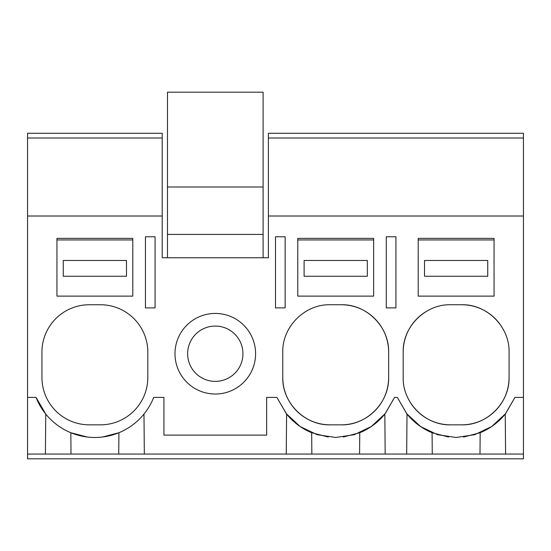 <?xml version="1.0" encoding="UTF-8"?>
<svg xmlns="http://www.w3.org/2000/svg" width="551" height="551" viewBox="0 0 551 551"><rect width="100%" height="100%" fill="white"/><g stroke="black" fill="none" stroke-linecap="round" stroke-linejoin="round"><path stroke-width="0.83" d="M155.079 236.785L145.443 236.785L145.443 307.899L155.079 307.899L155.079 236.785M27.55 138.012L162.194 138.012L162.194 133.273L27.55 133.273L27.55 216.013L162.194 216.013L162.194 138.012M523.45 454.072L523.45 458.818L27.55 458.818L27.55 454.072L523.45 454.072L523.45 133.273L268.385 133.273L268.385 138.012L523.45 138.012L268.385 138.012L268.385 216.013L523.45 216.013M286.245 454.072L286.596 414.063A63.213 63.213 0 0 0 294.358 422.08M152.827 399.503L153.695 397.409L163.929 397.409L163.929 435.111L266.65 435.111L266.65 397.409L276.884 397.409L286.596 414.063M144.334 454.072L143.983 414.063M71.01 454.072L70.824 432.728L87.327 437.033M147.813 352.144A47.407 47.407 0 0 0 100.399 304.737L89.338 304.737A47.407 47.407 0 0 0 41.931 352.144L41.931 377.428A47.407 47.407 0 0 0 89.338 424.842L100.399 424.842A47.407 47.407 0 0 0 147.813 377.428L147.813 352.144M27.55 454.072L27.55 397.409L36.049 397.409L45.754 414.063L45.409 454.072M102.52 437.019L118.92 432.728L118.734 454.072M36.049 397.409A63.213 63.213 0 0 0 153.695 397.409M27.55 397.409L27.55 216.013M162.194 216.013L162.194 257.758L268.385 257.758L268.385 216.013M276.884 397.409L286.313 413.711L300.123 426.508L317.087 434.677L335.711 437.48L354.327 434.677L371.298 426.508L385.108 413.711L394.537 397.409L397.305 397.409L406.728 413.711L420.537 426.508L437.508 434.677L456.132 437.48L474.748 434.677L491.719 426.508L505.529 413.711L514.951 397.409L523.45 397.409M275.5 307.899L275.5 236.785L285.142 236.785L285.142 307.899L275.5 307.899M450.601 424.842L461.662 424.842C486.994 425.489 509.723 402.76 509.069 377.428L509.069 352.144C509.723 326.812 486.994 304.083 461.662 304.737L450.601 304.737C425.262 304.083 402.533 326.812 403.187 352.144L403.187 377.428C402.533 402.76 425.269 425.496 450.601 424.842A47.407 47.407 0 0 1 410.419 402.595M386.279 236.785L395.921 236.785L395.921 307.899L386.279 307.899L386.279 236.785M341.241 424.842C366.573 425.489 389.302 402.76 388.648 377.428L388.648 352.144C389.302 326.812 366.573 304.083 341.241 304.737L330.18 304.737C304.848 304.083 282.119 326.812 282.766 352.144L282.766 377.428C282.119 402.76 304.848 425.496 330.18 424.842L341.241 424.842A47.407 47.407 0 0 0 388.648 377.428M255.588 353.728A40.299 40.299 0 0 1 215.289 394.02A40.299 40.299 0 0 1 174.991 353.728A40.299 40.299 0 0 1 215.289 313.429A40.299 40.299 0 0 1 255.588 353.728M406.666 454.072L407.017 414.063L397.305 397.409M407.017 414.063A63.213 63.213 0 0 0 432.08 432.728L448.514 437.019M479.99 454.072L480.176 432.728L463.57 437.039M480.176 432.728A63.213 63.213 0 0 0 505.246 414.063L514.951 397.409M425.331 312.031A47.407 47.407 0 0 0 403.187 352.144M461.662 424.842A47.407 47.407 0 0 0 509.069 377.428M501.851 327.005A47.407 47.407 0 0 0 461.662 304.737M505.591 454.072L505.246 414.063M432.266 454.072L432.08 432.728M385.418 413.319L394.537 397.409M385.177 454.072L384.825 414.063A63.213 63.213 0 0 1 379.673 419.69M311.845 454.072L311.659 432.728L328.203 437.033M305.061 311.935A47.407 47.407 0 0 0 304.476 312.307M287.429 331.647A47.407 47.407 0 0 0 287.078 332.405M282.766 377.428A47.407 47.407 0 0 0 330.18 424.842M388.648 352.144A47.407 47.407 0 0 0 341.241 304.737M295.026 422.651A63.213 63.213 0 0 0 311.659 432.728M343.266 437.026L359.762 432.728A63.213 63.213 0 0 0 379.191 420.151M359.576 454.072L359.762 432.728M215.289 326.068A27.653 27.653 0 0 0 187.636 353.728A27.653 27.653 0 0 0 215.289 381.382A27.653 27.653 0 0 0 242.943 353.728A27.653 27.653 0 0 0 215.289 326.068M263.096 257.758L263.096 92.182L167.483 92.182L167.483 187.003L263.096 187.003M167.483 257.758L167.483 234.409L263.096 234.409M167.483 234.409L167.483 187.003M56.946 238.369L132.798 238.369L132.798 296.121L56.946 296.121L56.946 238.369M56.946 239.947L132.798 239.947M126.475 276.265L126.475 260.465L63.262 260.465L63.262 276.265L126.475 276.265M297.781 238.369L373.64 238.369L373.64 296.121L297.781 296.121L297.781 238.369M297.781 239.947L373.64 239.947M367.317 276.265L367.317 260.465L304.104 260.465L304.104 276.265L367.317 276.265M418.202 238.369L494.054 238.369L494.054 296.121L418.202 296.121L418.202 238.369M418.202 239.947L494.054 239.947M487.738 276.265L487.738 260.465L424.525 260.465L424.525 276.265L487.738 276.265"/></g></svg>
